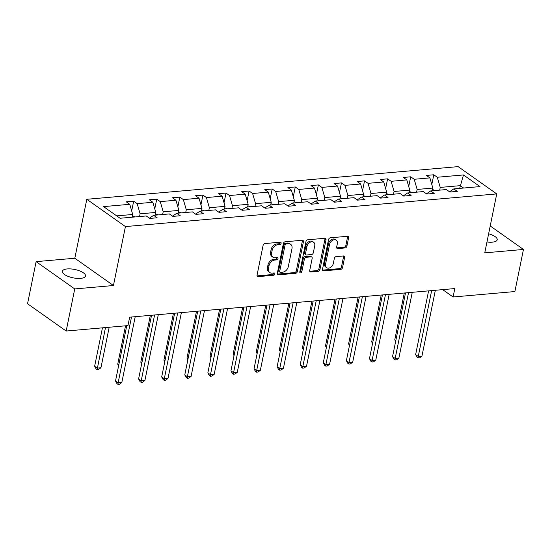 <?xml version="1.0" encoding="UTF-8"?>
<svg xmlns="http://www.w3.org/2000/svg" width="551" height="551" viewBox="0 0 551 551"><rect width="100%" height="100%" fill="white"/><g stroke="black" fill="none" stroke-linecap="round" stroke-linejoin="round"><path stroke-width="0.83" d="M281.113 243.266A1.267 0.909 125.2 0 0 280.824 242.323A1.267 0.909 125.2 0 0 280.328 242.199L264.9 243.556A1.811 1.302 125.2 0 0 263.109 245.34L257.055 275.094A1.811 1.302 125.2 0 0 257.462 276.444A1.811 1.302 125.2 0 0 258.171 276.623L273.606 275.259A1.267 0.909 125.2 0 0 274.859 274.012A1.267 0.909 125.2 0 0 274.57 273.069A1.267 0.909 125.2 0 0 274.074 272.945L272.077 273.124A5.792 4.174 125.2 0 1 269.811 272.559A5.792 4.174 125.2 0 1 268.509 268.241L269.012 265.761A5.792 4.174 125.2 0 1 274.735 260.065L276.733 259.886A1.267 0.909 125.2 0 0 277.986 258.639A1.267 0.909 125.2 0 0 277.697 257.696A1.267 0.909 125.2 0 0 277.201 257.572L275.204 257.751A5.792 4.174 125.2 0 1 272.945 257.186A5.792 4.174 125.2 0 1 271.636 252.868L272.139 250.388A5.792 4.174 125.2 0 1 277.862 244.692L279.86 244.513A1.267 0.909 125.2 0 0 281.113 243.266M272.945 257.186L271.898 256.449A5.792 4.174 125.2 0 1 270.589 252.131L271.092 249.651A5.792 4.174 125.2 0 1 276.822 243.955L278.82 243.776A1.267 0.909 125.2 0 0 280.066 242.53A1.267 0.909 125.2 0 0 280.094 242.22M257.076 275.886A1.811 1.302 125.2 0 0 257.124 275.879L272.559 274.522A1.267 0.909 125.2 0 0 273.813 273.275A1.267 0.909 125.2 0 0 273.84 272.965M269.811 272.559L268.771 271.822A5.792 4.174 125.2 0 1 267.462 267.504L267.965 265.024A5.792 4.174 125.2 0 1 273.689 259.328L275.686 259.149A1.267 0.909 125.2 0 0 276.939 257.902A1.267 0.909 125.2 0 0 276.967 257.592M486.96 241.979A11.798 4.263 11.5 0 0 492.318 242.158A11.798 4.263 11.5 0 0 497.202 239.788A11.798 4.263 11.5 0 0 488.634 233.769M67.243 268.936A11.798 4.263 11.5 0 0 62.366 271.306A11.798 4.263 11.5 0 0 68.221 276.43A11.798 4.263 11.5 0 0 80.604 278.379A11.798 4.263 11.5 0 0 85.488 276.01A11.798 4.263 11.5 0 0 79.633 270.885A11.798 4.263 11.5 0 0 67.243 268.936M345.112 247.943A1.811 1.302 125.2 0 0 346.896 246.166L348.597 237.818A1.811 1.302 125.2 0 0 348.191 236.469A1.811 1.302 125.2 0 0 347.481 236.289L330.338 237.798A1.811 1.302 125.2 0 0 328.548 239.582L322.493 269.336A1.811 1.302 125.2 0 0 322.907 270.686A1.811 1.302 125.2 0 0 323.609 270.865L340.752 269.356A1.811 1.302 125.2 0 0 342.543 267.572L344.595 257.489A1.811 1.302 125.2 0 0 344.182 256.139A1.811 1.302 125.2 0 0 343.48 255.96L336.144 256.608A1.811 1.302 125.2 0 0 334.354 258.391L333.334 263.392A4.842 3.485 125.2 0 1 330.566 267.421A4.842 3.485 125.2 0 1 326.66 267.683A4.842 3.485 125.2 0 1 325.565 264.074L329.546 244.486A4.842 3.485 125.2 0 1 332.315 240.456A4.842 3.485 125.2 0 1 336.227 240.188A4.842 3.485 125.2 0 1 337.322 243.804L336.654 247.068A1.811 1.302 125.2 0 0 337.067 248.418A1.811 1.302 125.2 0 0 337.77 248.591L345.112 247.943L344.065 247.206A1.811 1.302 125.2 0 0 345.856 245.429L347.55 237.082A1.811 1.302 125.2 0 0 347.529 236.289M484.749 252.854L523.45 249.451L514.882 291.555L453.094 296.989L454.809 288.566L129.671 317.176L127.956 325.593L66.168 331.034L74.736 288.931L113.437 285.521L125.428 226.578L496.74 193.911L484.749 252.854M303.422 241.793A1.811 1.302 125.2 0 0 303.009 240.443A1.811 1.302 125.2 0 0 302.306 240.264L285.163 241.772A1.811 1.302 125.2 0 0 283.372 243.556L277.318 273.31A1.811 1.302 125.2 0 0 277.725 274.66A1.811 1.302 125.2 0 0 278.434 274.839L295.577 273.33A1.811 1.302 125.2 0 0 297.368 271.547L303.422 241.793L302.375 241.056A1.811 1.302 125.2 0 0 302.354 240.264M307.747 239.788L324.89 238.28A1.811 1.302 125.2 0 1 325.6 238.452A1.811 1.302 125.2 0 1 326.006 239.802L319.952 269.563A1.811 1.302 125.2 0 1 318.168 271.34L310.826 271.987A1.811 1.302 125.2 0 1 310.123 271.808A1.811 1.302 125.2 0 1 309.71 270.458L312.169 258.391A1.811 1.302 125.2 0 0 311.756 257.041A1.811 1.302 125.2 0 0 311.053 256.869L306.184 257.296A1.811 1.302 125.2 0 0 304.393 259.08L301.838 271.643A1.267 0.909 125.2 0 1 301.115 272.697A1.267 0.909 125.2 0 1 300.095 272.766A1.267 0.909 125.2 0 1 299.806 271.822L305.963 241.565A1.811 1.302 125.2 0 1 307.747 239.788M523.45 249.451L490.218 225.972M113.437 285.521L74.819 258.24L36.118 261.642L74.736 288.931M36.118 261.642L27.55 303.746L66.168 331.034M449.554 191.789L453.783 188.897L457.282 191.369L449.885 192.024L446.386 189.551L430.696 190.928L434.195 193.401L426.798 194.048L423.299 191.583L407.609 192.96L411.108 195.433L403.711 196.08L400.212 193.615L384.522 194.992L388.021 197.465L380.624 198.112L377.125 195.646L361.435 197.024L364.934 199.496L357.537 200.144L354.038 197.671L338.348 199.056L341.847 201.528L334.45 202.176L330.951 199.703L315.262 201.087L318.76 203.553L311.363 204.207L307.864 201.735L292.175 203.119L295.673 205.585L288.276 206.239L284.777 203.767L269.088 205.151L272.587 207.617L265.189 208.271L261.691 205.798L246.001 207.176L249.5 209.649L242.103 210.303L238.604 207.83L222.921 209.208L226.413 211.68L219.016 212.335L215.517 209.862L199.834 211.24L203.326 213.712L195.929 214.367L192.43 211.894L176.747 213.271L180.239 215.744L172.842 216.391L169.343 213.926L153.66 215.303L157.152 217.776L149.755 218.423L146.256 215.958L120.063 218.258L103.567 206.611L129.767 204.304L126.269 201.831L133.666 201.184L137.165 203.65L152.854 202.272L149.355 199.799L156.753 199.152L160.251 201.618L175.941 200.24L172.442 197.768L179.84 197.12L183.338 199.593L199.028 198.208L195.529 195.743L202.926 195.088L206.425 197.561L222.115 196.177L218.616 193.711L226.013 193.057L229.512 195.529L245.202 194.145L241.703 191.679L249.1 191.025L252.599 193.497L268.289 192.113L264.79 189.647L272.187 188.993L275.686 191.466L291.376 190.088L287.877 187.615L295.274 186.961L298.773 189.434L314.463 188.056L310.964 185.584L318.361 184.929L321.86 187.402L337.549 186.024L334.051 183.552L341.448 182.904L344.947 185.37L360.636 183.993L357.138 181.52L364.535 180.873L368.034 183.338L383.723 181.961L380.224 179.488L387.622 178.841L391.12 181.307L406.81 179.929L403.311 177.456L410.709 176.809L414.207 179.282L429.897 177.897L426.398 175.425L433.795 174.777L437.294 177.25L463.487 174.942L479.983 186.596L453.783 188.897M125.428 226.578L86.81 199.29L458.122 166.622L496.74 193.911M416.597 192.168L417.148 189.448L432.838 188.07L432.287 190.791M432.838 188.07L429.897 177.897M417.148 189.448L414.207 179.282M426.467 193.821L430.696 190.928M393.51 194.2L394.068 191.479L409.751 190.102L409.2 192.822M409.751 190.102L406.81 179.929M394.068 191.479L391.12 181.307M403.38 195.853L407.609 192.96M370.424 196.232L370.981 193.511L386.664 192.134L386.113 194.854M386.664 192.134L383.723 181.961M370.981 193.511L368.034 183.338M380.293 197.885L384.522 194.992M347.337 198.264L347.895 195.543L363.577 194.166L363.026 196.886M363.577 194.166L360.636 183.993M347.895 195.543L344.947 185.37M357.206 199.91L361.435 197.024M324.25 200.295L324.808 197.575L340.49 196.19L339.939 198.918M340.49 196.19L337.549 186.024M324.808 197.575L321.86 187.402M334.12 201.941L338.348 199.056M301.163 202.327L301.721 199.607L317.404 198.222L316.853 200.95M317.404 198.222L314.463 188.056M301.721 199.607L298.773 189.434M311.033 203.973L315.262 201.087M278.076 204.359L278.634 201.638L294.317 200.254L293.766 202.975M294.317 200.254L291.376 190.088M278.634 201.638L275.686 191.466M287.946 206.005L292.175 203.119M254.989 206.391L255.547 203.67L271.23 202.286L270.679 205.006M271.23 202.286L268.289 192.113M255.547 203.67L252.599 193.497M264.859 208.037L269.088 205.151M231.902 208.423L232.46 205.695L248.143 204.318L247.592 207.038M248.143 204.318L245.202 194.145M232.46 205.695L229.512 195.529M241.772 210.069L246.001 207.176M208.815 210.454L209.373 207.727L225.056 206.35L224.505 209.07M225.056 206.35L222.115 196.177M209.373 207.727L206.425 197.561M218.685 212.101L222.921 209.208M185.728 212.479L186.286 209.759L201.969 208.381L201.418 211.102M201.969 208.381L199.028 198.208M186.286 209.759L183.338 199.593M195.598 214.132L199.834 211.24M162.641 214.511L163.199 211.791L178.882 210.413L178.331 213.134M178.882 210.413L175.941 200.24M163.199 211.791L160.251 201.618M172.511 216.164L176.747 213.271M139.555 216.543L140.112 213.822L155.795 212.445L155.244 215.165M155.795 212.445L152.854 202.272M140.112 213.822L137.165 203.65M149.424 218.196L153.66 215.303M116.702 215.882L132.708 214.477L132.157 217.197M132.708 214.477L129.767 204.304M74.819 258.24L86.81 199.29M442.687 289.633L453.094 296.989M463.584 188.036L460.216 185.659L440.235 187.416L439.684 190.136M459.665 188.38L463.487 174.942M440.235 187.416L437.294 177.25M131.682 210.93L133.666 201.184M154.769 208.898L156.753 199.152M177.856 206.866L179.84 197.12M200.943 204.841L202.926 195.088M224.03 202.809L226.013 193.057M247.117 200.778L249.1 191.025M270.204 198.746L272.187 188.993M293.29 196.714L295.274 186.961M316.377 194.682L318.361 184.929M339.464 192.65L341.448 182.904M362.551 190.618L364.535 180.873M385.638 188.587L387.622 178.841M408.725 186.555L410.709 176.809M431.812 184.53L433.795 174.777M277.339 274.102A1.811 1.302 125.2 0 0 277.394 274.102L294.53 272.593A1.811 1.302 125.2 0 0 296.321 270.81L302.375 241.056M286.286 243.948A1.267 0.909 125.2 0 0 285.039 245.195L279.722 271.312A1.267 0.909 125.2 0 0 280.011 272.256A1.267 0.909 125.2 0 0 280.5 272.38L282.608 272.194A5.792 4.174 125.2 0 0 288.331 266.498L291.968 248.646A5.792 4.174 125.2 0 0 290.659 244.327A5.792 4.174 125.2 0 0 288.393 243.762L286.286 243.948L285.246 243.211A1.267 0.909 125.2 0 0 283.992 244.458L285.039 245.195M280.011 272.256L278.964 271.519A1.267 0.909 125.2 0 1 278.675 270.575L283.992 244.458M290.659 244.327L289.612 243.59A5.792 4.174 125.2 0 0 287.353 243.025L288.393 243.762M285.246 243.211L287.353 243.025M309.731 271.25A1.811 1.302 125.2 0 0 309.786 271.25L317.121 270.603A1.811 1.302 125.2 0 0 318.912 268.826L324.966 239.065A1.811 1.302 125.2 0 0 324.945 238.273M311.756 257.041L310.716 256.305A1.811 1.302 125.2 0 0 310.006 256.132L305.144 256.559A1.811 1.302 125.2 0 0 303.353 258.343L300.798 270.906L301.838 271.643M299.778 272.098A1.267 0.909 125.2 0 0 300.798 270.906M314.717 245.87A4.842 3.485 125.2 0 0 313.622 242.261A4.842 3.485 125.2 0 0 309.71 242.523A4.842 3.485 125.2 0 0 306.941 246.552L305.536 253.46A1.811 1.302 125.2 0 0 305.95 254.803A1.811 1.302 125.2 0 0 306.659 254.982L311.522 254.555A1.811 1.302 125.2 0 0 313.312 252.771L314.717 245.87M313.622 242.261L312.575 241.524A4.842 3.485 125.2 0 0 308.67 241.786A4.842 3.485 125.2 0 0 305.901 245.815L306.941 246.552M305.95 254.803L304.903 254.066A1.811 1.302 125.2 0 1 304.496 252.716L305.901 245.815M336.675 247.86A1.811 1.302 125.2 0 0 336.73 247.854L344.065 247.206M336.227 240.188L335.187 239.451A4.842 3.485 125.2 0 0 331.275 239.719A4.842 3.485 125.2 0 0 328.506 243.749L329.546 244.486M326.66 267.683L325.613 266.946A4.842 3.485 125.2 0 1 324.518 263.337L328.506 243.749M322.514 270.128A1.811 1.302 125.2 0 0 322.569 270.121L339.712 268.619A1.811 1.302 125.2 0 0 341.496 266.836L343.548 256.752A1.811 1.302 125.2 0 0 343.528 255.96M135.133 216.936L132.419 215.909M102.452 327.838L94.634 366.243L97.245 368.089L100.943 367.765L109.188 327.246M105.489 327.57L97.128 369.625L96.081 368.888L94.634 366.243M100.943 367.765L98.608 369.494L97.128 369.625M126.758 325.703L115.51 380.996L118.121 382.835L131.51 317.011M121.819 382.511L119.484 384.247L118.004 384.378L118.121 382.835L121.819 382.511L135.215 316.687M118.004 384.378L116.957 383.641L115.51 380.996M158.22 214.904L155.506 213.878M125.538 325.806L117.721 364.211L118.775 364.955M118.603 365.816L117.721 364.211M181.307 212.872L178.593 211.853M150.333 315.358L140.808 362.179L141.862 362.923M141.683 363.784L140.808 362.179M151.559 315.248L138.597 378.964L141.208 380.803L154.597 314.979M144.906 380.479L142.571 382.215L141.09 382.346L141.208 380.803L144.906 380.479L158.302 314.655M141.09 382.346L140.044 381.609L138.597 378.964M174.646 313.216L161.684 376.932L164.294 378.771L177.684 312.947M167.993 378.447L165.658 380.183L164.177 380.314L164.294 378.771L167.993 378.447L181.389 312.624M164.177 380.314L163.13 379.577L161.684 376.932M204.393 210.84L201.68 209.821M173.42 313.326L163.895 360.154L164.949 360.891M164.77 361.752L163.895 360.154M197.733 311.184L184.771 374.9L187.381 376.746L200.771 310.916M191.08 376.416L188.745 378.151L187.264 378.282L187.381 376.746L191.08 376.416L204.476 310.592M187.264 378.282L186.217 377.545L184.771 374.9M227.48 208.808L224.767 207.789M196.507 311.294L186.982 358.122L188.036 358.866M187.857 359.72L186.982 358.122M220.82 309.152L207.858 372.869L210.468 374.714L223.858 308.891M214.167 374.384L211.832 376.119L210.351 376.25L210.468 374.714L214.167 374.384L227.563 308.56M210.351 376.25L209.304 375.513L207.858 372.869M250.567 206.777L247.854 205.757M219.594 309.263L210.069 356.091L211.123 356.834M210.943 357.689L210.069 356.091M243.907 307.121L230.945 370.837L233.555 372.683L246.944 306.859M237.254 372.359L234.919 374.088L233.438 374.219L233.555 372.683L237.254 372.359L250.65 306.528M233.438 374.219L232.391 373.482L230.945 370.837M273.647 204.745L270.94 203.725M242.681 307.231L233.156 354.059L234.209 354.803M234.03 355.657L233.156 354.059M266.994 305.096L254.032 368.805L256.642 370.651L270.031 304.827M260.341 370.327L258.006 372.056L256.525 372.187L256.642 370.651L260.341 370.327L273.737 304.496M256.525 372.187L255.478 371.45L254.032 368.805M296.734 202.713L294.027 201.694M265.768 305.199L256.243 352.027L257.296 352.771M257.117 353.632L256.243 352.027M290.081 303.064L277.119 366.773L279.729 368.619L293.118 302.795M283.428 368.295L281.093 370.024L279.612 370.155L279.729 368.619L283.428 368.295L296.824 302.471M279.612 370.155L278.565 369.418L277.119 366.773M319.821 200.688L317.114 199.662M288.855 303.167L279.329 349.995L280.383 350.739M280.204 351.6L279.329 349.995M313.168 301.032L300.205 364.741L302.816 366.587L316.205 300.763M306.514 366.263L304.18 367.999L302.699 368.123L302.816 366.587L306.514 366.263L319.911 300.44M302.699 368.123L301.652 367.386L300.205 364.741M342.908 198.656L340.201 197.63M311.942 301.135L302.416 347.963L303.47 348.707M303.291 349.568L302.416 347.963M365.995 196.624L363.288 195.598M335.029 299.11L325.503 345.932L326.557 346.675M326.378 347.536L325.503 345.932M389.082 194.593L386.375 193.566M358.116 297.079L348.59 343.9L349.644 344.644M349.465 345.505L348.59 343.9M336.255 299L323.292 362.71L325.903 364.555L339.292 298.732M329.601 364.232L327.266 365.967L325.786 366.098L325.903 364.555L329.601 364.232L342.998 298.408M325.786 366.098L324.739 365.354L323.292 362.71M359.342 296.968L346.379 360.685L348.99 362.524L362.379 296.7M352.688 362.2L350.353 363.935L348.873 364.066L348.99 362.524L352.688 362.2L366.084 296.376M348.873 364.066L347.826 363.329L346.379 360.685M382.428 294.937L369.466 358.653L372.077 360.492L385.466 294.668M375.775 360.168L373.44 361.904L371.959 362.035L372.077 360.492L375.775 360.168L389.171 294.344M371.959 362.035L370.913 361.298L369.466 358.653M412.169 192.561L409.462 191.534M381.202 295.047L371.677 341.868L372.731 342.612M372.552 343.473L371.677 341.868M405.515 292.905L392.553 356.621L395.163 358.46L408.553 292.636M398.862 358.136L396.527 359.872L395.046 360.003L395.163 358.46L398.862 358.136L412.258 292.312M395.046 360.003L393.999 359.266L392.553 356.621M435.256 190.529L432.549 189.51M404.289 293.015L394.764 339.836L395.818 340.58M395.639 341.441L394.764 339.836M428.602 290.873L415.64 354.589L418.25 356.435L431.64 290.604M421.949 356.104L419.614 357.84L418.133 357.971L418.25 356.435L421.949 356.104L435.345 290.281M418.133 357.971L417.086 357.234L415.64 354.589M276.822 243.955L277.862 244.692M271.092 249.651L272.139 250.388M270.589 252.131L271.636 252.868M275.686 259.149L276.733 259.886M273.689 259.328L274.735 260.065M267.965 265.024L269.012 265.761M267.462 267.504L268.509 268.241M272.559 274.522L273.606 275.259M257.124 275.879L258.171 276.623M278.82 243.776L279.86 244.513M296.321 270.81L297.368 271.547M294.53 272.593L295.577 273.33M277.394 274.102L278.434 274.839M278.675 270.575L279.722 271.312M324.966 239.065L326.006 239.802M318.912 268.826L319.952 269.563M317.121 270.603L318.168 271.34M309.786 271.25L310.826 271.987M310.006 256.132L311.053 256.869M305.144 256.559L306.184 257.296M303.353 258.343L304.393 259.08M304.496 252.716L305.536 253.46M336.73 247.854L337.77 248.591M324.518 263.337L325.565 264.074M343.548 256.752L344.595 257.489M341.496 266.836L342.543 267.572M339.712 268.619L340.752 269.356M322.569 270.121L323.609 270.865M347.55 237.082L348.597 237.818M345.856 245.429L346.896 246.166"/></g></svg>
